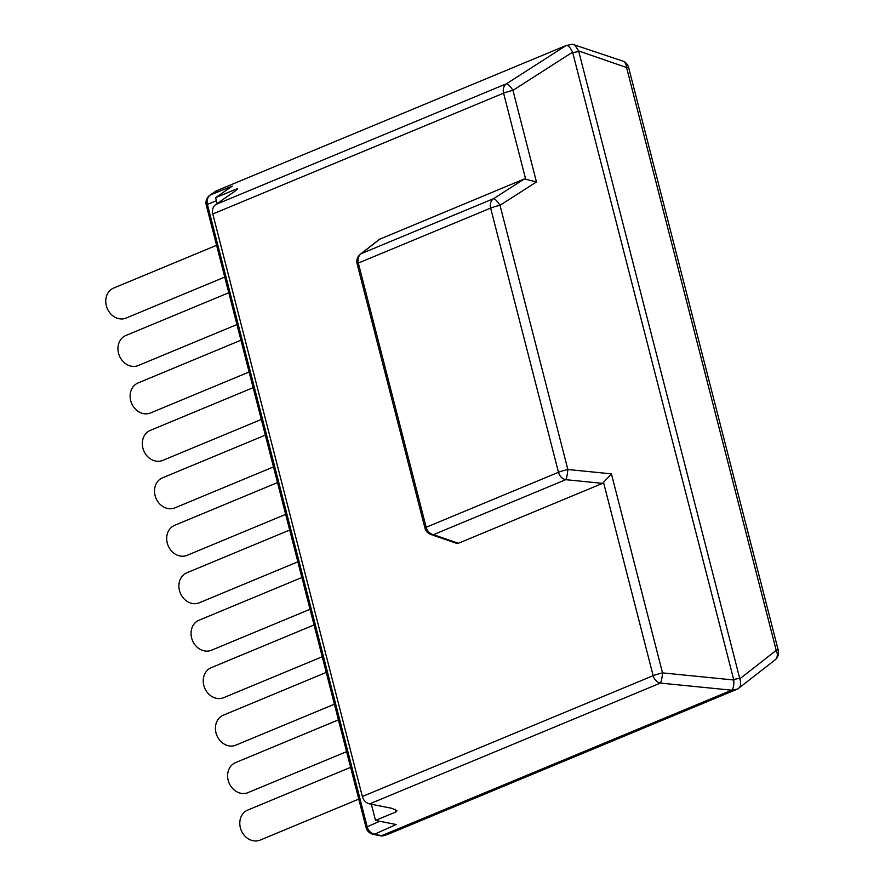 <?xml version="1.0" encoding="UTF-8"?>
<svg xmlns="http://www.w3.org/2000/svg" width="885" height="885" viewBox="0 0 885 885"><rect width="100%" height="100%" fill="white"/><g stroke="black" fill="none" stroke-linecap="round" stroke-linejoin="round"><path stroke-width="1.33" d="M237.412 188.892L236.052 189.169C238.485 188.273 237.689 189.246 233.673 192.089L215.73 204.546A9.281 7.865 67.4 0 0 212.787 213.982L362.352 796.5L653.152 675.675A9.281 0.819 -14.4 0 1 662.522 672.888A9.281 1.504 95.7 0 1 660.409 683.076L731.685 690.189C733.377 688.596 734.085 685.2 733.798 680.001L572.595 52.16C570.349 47.502 568.203 45.29 566.168 45.511L572.197 44.316M574.442 44.383L578.624 50.954L739.827 678.806C741.376 683.751 740.679 687.147 737.714 688.984L775.006 659.967A9.281 7.124 -128 0 0 776.211 650.353L626.558 67.503A9.281 6.593 -71 0 0 622.664 61.032L572.462 44.25M731.685 690.189L381.745 835.617L382.475 835.96L374.576 834.19L396.159 824.532L375.517 820.417L371.368 804.244M382.475 835.96L387.707 834.422L737.714 688.984M739.827 678.806L776.211 650.353A9.281 0.819 -14.4 0 1 778.28 650.353L628.627 67.503A9.281 0.819 165.6 0 0 626.558 67.503L578.624 50.954M216.947 191.248L216.217 190.906L566.168 45.511L506.53 83.721A9.281 2.035 57.4 0 1 512.957 90.359L536.465 181.945L524.396 178.914L379.366 239.348M458.375 543.279L433.429 534.662A9.281 6.593 109 0 1 430.895 534.496L456.45 543.313L458.375 543.279L602.563 483.365L611.413 473.851L662.522 672.888L733.798 680.001M536.465 181.945L500.014 205.298A9.281 0.819 165.6 0 0 490.644 208.086A9.281 7.865 -112.6 0 1 493.587 198.649A9.281 2.035 57.4 0 1 500.014 205.298L567.849 469.504A9.281 1.504 95.7 0 1 565.747 479.681A9.281 7.865 -112.6 0 1 558.479 472.291L490.644 208.086L358.325 263.066A9.281 0.819 165.6 0 0 357.098 263.83L424.933 528.024A9.281 0.819 -14.4 0 1 426.161 527.272A9.281 7.865 67.4 0 0 433.429 534.662L565.747 479.681L602.563 483.365M357.098 263.83A9.281 9.281 0 0 1 360.372 254.205A9.281 7.124 52 0 1 361.268 253.63A9.281 7.865 67.4 0 0 358.325 263.066L426.161 527.272L558.479 472.291A9.281 0.819 -14.4 0 1 567.849 469.504L611.413 473.851M362.352 796.5A9.281 7.865 67.4 0 0 369.62 803.901L391.9 808.326L397.055 810.682L395.96 811.932L375.517 820.417M215.785 191.138L209.966 195.176A9.281 4.834 55.2 0 1 210.442 194.921A9.281 7.998 68 0 0 207.378 204.402A9.281 0.819 165.6 0 0 206.271 205.11L366.08 827.552A9.281 0.819 -14.4 0 1 367.198 826.844A9.281 7.987 65.9 0 0 374.576 834.19A9.281 4.281 101.3 0 1 373.26 834.345L381.424 835.971M236.306 190.12L236.052 189.169L215.619 197.654L232.246 186.115L210.442 194.921L216.217 190.906M572.595 52.16L512.957 90.359A9.281 0.819 165.6 0 0 503.576 93.157A9.281 7.865 -112.6 0 1 506.53 83.721L215.73 204.546M217.135 203.572L215.619 197.654M350.615 767.328L247.723 810.085A16.24 13.773 67.4 0 0 240.753 829.09A16.24 13.773 67.4 0 0 257.977 840.75A16.24 13.773 67.4 0 0 260.19 840.075L358.779 799.111M338.435 719.87L235.532 762.627A16.24 13.773 67.4 0 0 228.573 781.632A16.24 13.773 67.4 0 0 245.787 793.292A16.24 13.773 67.4 0 0 247.999 792.617L346.599 751.653M326.244 672.412L223.352 715.168A16.24 13.773 67.4 0 0 216.382 734.174A16.24 13.773 67.4 0 0 233.607 745.834A16.24 13.773 67.4 0 0 235.819 745.159L334.408 704.194M314.064 624.954L211.161 667.71A16.24 13.773 67.4 0 0 204.203 686.716A16.24 13.773 67.4 0 0 221.416 698.376A16.24 13.773 67.4 0 0 223.628 697.701L322.228 656.736M301.885 577.496L198.981 620.252A16.24 13.773 67.4 0 0 192.012 639.258A16.24 13.773 67.4 0 0 209.236 650.917A16.24 13.773 67.4 0 0 211.449 650.254L310.038 609.278M289.694 530.038L186.801 572.794A16.24 13.773 67.4 0 0 179.832 591.799A16.24 13.773 67.4 0 0 197.056 603.459A16.24 13.773 67.4 0 0 199.258 602.796L297.858 561.82M277.514 482.579L174.611 525.336A16.24 13.773 67.4 0 0 167.641 544.341A16.24 13.773 67.4 0 0 184.865 556.001A16.24 13.773 67.4 0 0 187.078 555.337L285.667 514.362M265.323 435.121L162.431 477.878A16.24 13.773 67.4 0 0 155.461 496.883A16.24 13.773 67.4 0 0 172.686 508.543A16.24 13.773 67.4 0 0 174.887 507.879L273.487 466.915M253.143 387.663L150.24 430.42A16.24 13.773 67.4 0 0 143.281 449.436A16.24 13.773 67.4 0 0 160.495 461.085A16.24 13.773 67.4 0 0 162.707 460.421L261.296 419.457M240.952 340.205L138.06 382.962A16.24 13.773 67.4 0 0 131.091 401.978A16.24 13.773 67.4 0 0 148.315 413.627A16.24 13.773 67.4 0 0 150.516 412.963L249.116 371.999M228.773 292.747L125.869 335.503A16.24 13.773 67.4 0 0 118.911 354.52A16.24 13.773 67.4 0 0 136.124 366.18A16.24 13.773 67.4 0 0 138.337 365.505L236.926 324.541M216.582 245.3L113.689 288.045A16.24 13.773 67.4 0 0 106.72 307.062A16.24 13.773 67.4 0 0 123.944 318.722A16.24 13.773 67.4 0 0 126.146 318.047L224.746 277.082M733.709 679.47L739.661 678.275M578.724 51.485L572.772 52.669M737.415 689.116L731.464 690.311M525.546 178.726L503.576 93.157L212.787 213.982M369.62 803.901L660.409 683.076A9.281 7.865 -112.6 0 1 653.152 675.675L603.592 482.657M524.396 178.914L493.587 198.649L361.268 253.63L380.207 238.828M395.96 811.932L395.285 809.299M379.687 821.247L367.198 826.844L207.378 204.402L216.416 200.751M628.627 67.503A9.281 9.281 0 0 0 622.664 61.032M424.933 528.024A9.281 9.281 0 0 0 430.895 534.496M360.372 254.205L379.521 239.227M775.006 659.967A9.281 9.281 0 0 0 778.28 650.353M366.08 827.552A9.281 9.281 0 0 0 373.26 834.345M209.966 195.176A9.281 9.281 0 0 0 206.26 205.099"/></g></svg>
